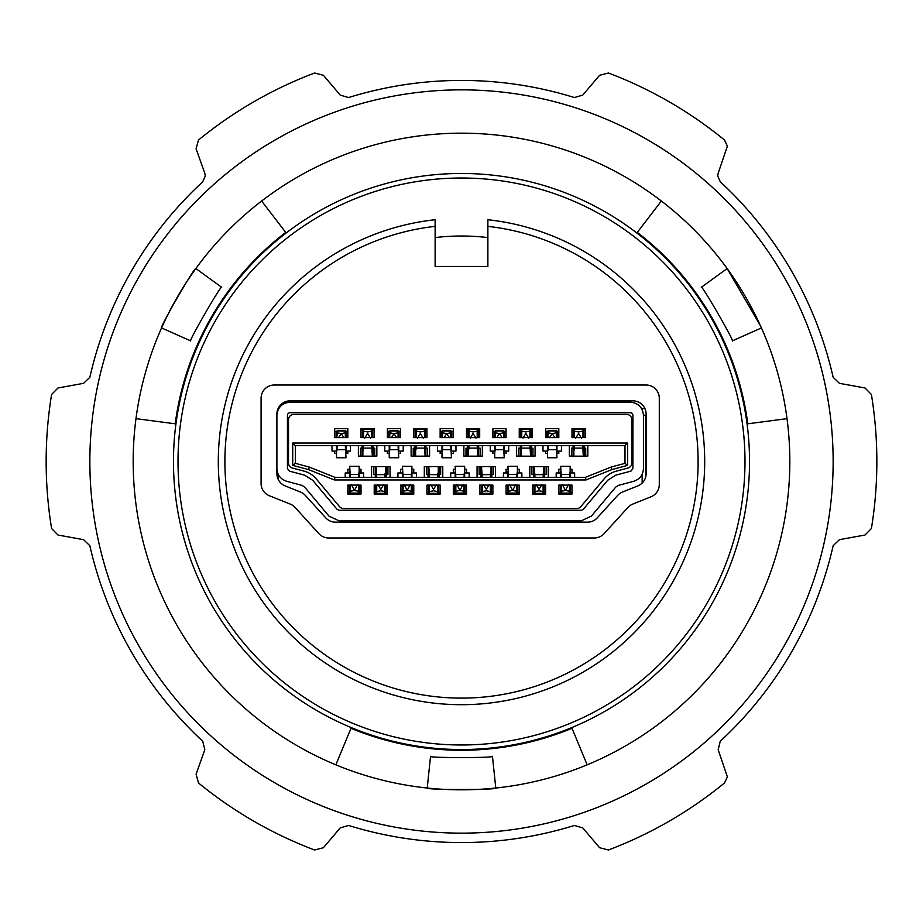 <?xml version="1.0" encoding="UTF-8"?>
<svg xmlns="http://www.w3.org/2000/svg" width="923" height="923" viewBox="0 0 923 923"><rect width="100%" height="100%" fill="white"/><g stroke="black" fill="none" stroke-linecap="round" stroke-linejoin="round"><path stroke-width="1.38" d="M173.466 461.5A288.034 288.034 0 0 1 461.5 173.466A288.034 288.034 0 0 1 749.534 461.5A288.034 288.034 0 0 1 461.5 749.534A288.034 288.034 0 0 1 173.466 461.5M487.875 226.366L487.875 219.732A243.199 243.199 0 0 1 704.699 461.5A243.199 243.199 0 0 1 461.5 704.699A243.199 243.199 0 0 1 218.301 461.5A243.199 243.199 0 0 1 435.125 219.732L435.125 226.366A236.611 236.611 0 0 0 224.889 461.5A236.611 236.611 0 0 0 461.5 698.111A236.611 236.611 0 0 0 698.111 461.5A236.611 236.611 0 0 0 487.875 226.366L487.875 266.459L435.125 266.459L435.125 226.366M659.287 398.205A13.187 13.187 0 0 0 646.1 385.018L274.258 385.018A13.187 13.187 0 0 0 261.082 398.205L261.082 483.502A13.187 13.187 0 0 0 269.366 495.743L290.214 504.085A13.187 13.187 0 0 1 295.072 507.454L318.897 533.656A13.187 13.187 0 0 0 328.657 537.982L594.343 537.982A13.187 13.187 0 0 0 604.104 533.656L627.928 507.454A13.187 13.187 0 0 1 632.786 504.085L650.992 496.793A13.187 13.187 0 0 0 659.287 484.552L659.287 398.205M276.9 473.672L276.9 414.035A13.187 13.187 0 0 1 290.087 400.847L632.913 400.847A13.187 13.187 0 0 1 646.1 414.035L646.1 473.672A13.187 13.187 0 0 1 637.816 485.913L622.552 492.017A13.187 13.187 0 0 0 617.683 495.397L597.285 517.838A13.187 13.187 0 0 1 587.524 522.153L335.476 522.153A13.187 13.187 0 0 1 325.715 517.838L305.317 495.397A13.187 13.187 0 0 0 300.448 492.017L285.184 485.913A13.187 13.187 0 0 1 276.9 473.672M293.779 414.427L626.59 414.427A5.273 5.273 0 0 1 631.863 419.7L631.863 462.919A5.273 5.273 0 0 1 627.952 468.019L616.206 471.168A23.733 23.733 0 0 0 604.161 478.829L580.786 506.692A5.273 5.273 0 0 1 576.748 508.573L343.61 508.573A5.273 5.273 0 0 1 339.572 506.692L316.197 478.829A23.733 23.733 0 0 0 304.163 471.168L292.418 468.019A5.273 5.273 0 0 1 288.507 462.919L288.507 419.7A5.273 5.273 0 0 1 293.779 414.427M278.054 408.624L278.215 409.627M278.215 474.295L278.215 479.418M642.143 483.087L642.143 474.295M642.143 409.627L642.143 408.624L644.946 408.624M571.995 494.07L558.807 494.07L558.807 485.106L571.995 485.106L571.995 494.07M545.62 494.07L532.444 494.07L532.444 485.106L545.62 485.106L545.62 494.07M519.257 494.07L506.069 494.07L506.069 485.106L519.257 485.106L519.257 494.07M492.882 494.07L479.695 494.07L479.695 485.106L492.882 485.106L492.882 494.07M466.507 494.07L453.32 494.07L453.32 485.106L466.507 485.106L466.507 494.07M440.144 494.07L426.957 494.07L426.957 485.106L440.144 485.106L440.144 494.07M413.769 494.07L400.582 494.07L400.582 485.106L413.769 485.106L413.769 494.07M387.395 494.07L374.207 494.07L374.207 485.106L387.395 485.106L387.395 494.07M361.02 494.07L347.844 494.07L347.844 485.106L361.02 485.106L361.02 494.07M571.995 437.629L571.995 428.664L585.182 428.664L585.182 437.629L571.995 437.629L573.471 437.629L573.471 429.726L574.498 429.726L573.841 429.726L573.841 437.629M545.62 437.629L545.62 428.664L558.807 428.664L558.807 437.629L545.62 437.629M519.257 437.629L519.257 428.664L532.444 428.664L532.444 437.629L519.257 437.629L520.734 437.629L520.734 429.726L521.76 429.726L521.103 429.726L521.103 437.629M492.882 437.629L492.882 428.664L506.069 428.664L506.069 437.629L492.882 437.629M466.507 437.629L466.507 428.664L479.695 428.664L479.695 437.629L466.507 437.629L467.984 437.629L467.984 429.726L469.011 429.726L468.353 429.726L468.353 437.629M440.144 437.629L440.144 428.664L453.32 428.664L453.32 437.629L440.144 437.629M413.769 437.629L413.769 428.664L426.957 428.664L426.957 437.629L413.769 437.629L415.246 437.629L415.246 429.726L416.273 429.726L415.615 429.726L415.615 437.629M387.395 437.629L387.395 428.664L400.582 428.664L400.582 437.629L387.395 437.629M361.02 437.629L361.02 428.664L374.207 428.664L374.207 437.629L361.02 437.629L362.497 437.629L362.497 429.726L363.535 429.726L362.866 429.726L362.866 437.629M334.657 437.629L334.657 428.664L347.844 428.664L347.844 437.629L334.657 437.629M292.718 465.365L292.718 443.04L627.64 443.04L627.64 465.365L611.857 469.599L585.955 479.96L334.414 479.96L308.501 469.599L292.718 465.365L295.36 463.346L295.36 445.682L624.998 445.682L627.64 443.04M558.807 472.968L558.807 469.276L560.653 469.276M506.069 472.968L506.069 469.276L507.915 469.276M453.32 472.968L453.32 469.276L455.166 469.276M400.582 472.968L400.582 469.276L402.428 469.276M347.844 472.968L347.844 469.276L349.69 469.276M292.718 443.04L295.36 445.682M308.501 469.599L309.332 467.096L295.36 463.346M334.414 479.96L334.922 477.318L309.332 467.096M585.955 479.96L585.447 477.318L334.922 477.318M611.857 469.599L611.026 467.096L585.447 477.318M627.64 465.365L624.998 463.346L611.026 467.096M624.998 445.682L624.998 463.346M570.149 469.276L571.995 469.276L571.995 472.968M517.411 469.276L519.257 469.276L519.257 472.968M464.661 469.276L466.507 469.276L466.507 472.968M411.923 469.276L413.769 469.276L413.769 472.968M359.174 469.276L361.02 469.276L361.02 472.968M558.807 451.082L558.807 453.458L556.961 453.458M547.466 453.458L545.62 453.458L545.62 451.082M506.069 451.082L506.069 453.458L504.223 453.458M494.728 453.458L492.882 453.458L492.882 451.082M453.32 451.082L453.32 453.458L451.474 453.458M441.99 453.458L440.144 453.458L440.144 451.082M400.582 451.082L400.582 453.458L398.736 453.458M389.241 453.458L387.395 453.458L387.395 451.082M347.844 451.082L347.844 453.458L345.998 453.458M336.503 453.458L334.657 453.458L334.657 451.082M364.735 438.16L367.619 433.406L370.492 438.16M363.535 431.168L367.619 431.964L371.704 431.168L371.704 429.23L363.535 429.23L363.535 437.629M376.849 445.682L376.849 456.089L372.361 456.089M358.389 445.682L358.389 456.089L362.866 456.089L362.081 456.089L362.081 445.682M360.501 456.089L360.501 448.186L362.081 448.186M373.157 456.089L373.157 445.682M373.157 448.186L374.738 448.186L374.738 456.089M361.02 429.726L362.497 429.726M372.361 437.629L372.361 429.726L374.207 429.726M374.207 437.629L372.73 437.629L372.73 429.726M371.704 429.726L372.361 429.726L371.704 429.726M362.866 445.682L362.866 456.17L372.361 456.17L371.704 445.682M363.535 445.682L362.866 451.543M363.027 437.629L363.535 434.375M371.704 437.202L371.704 434.375L372.211 437.629M372.361 451.543L372.361 445.682M371.704 437.629L371.704 431.168M363.535 429.403L371.704 429.403L371.704 432.991M417.484 438.16L420.357 433.406L423.242 438.16M416.273 431.168L420.357 431.964L424.453 431.168L424.453 429.23L416.273 429.23L416.273 437.629M429.587 445.682L429.587 456.089L425.111 456.089M411.127 445.682L411.127 456.089L415.615 456.089L414.819 456.089L414.819 445.682M413.239 456.089L413.239 448.186L414.819 448.186M425.895 456.089L425.895 445.682M425.895 448.186L427.476 448.186L427.476 456.089M413.769 429.726L415.246 429.726M425.111 437.629L425.111 429.726L426.957 429.726M426.957 437.629L425.48 437.629L425.48 429.726M424.453 429.726L425.111 429.726L424.453 429.726M415.615 445.682L415.615 456.17L425.111 456.17L424.453 445.682M416.273 445.682L415.615 451.543M415.777 437.629L416.273 434.375M424.453 437.202L424.453 434.375L424.949 437.629M425.111 451.543L425.111 445.682M424.453 437.629L424.453 431.168M416.273 429.403L424.453 429.403L424.453 432.991M470.222 438.16L473.107 433.406L475.98 438.16M469.011 431.168L473.107 431.964L477.191 431.168L477.191 429.23L469.011 429.23L469.011 437.629M482.337 445.682L482.337 456.089L477.849 456.089M463.877 445.682L463.877 456.089L468.353 456.089L467.569 456.089L467.569 445.682M465.988 456.089L465.988 448.186L467.569 448.186M478.645 456.089L478.645 445.682M478.645 448.186L480.225 448.186L480.225 456.089M466.507 429.726L467.984 429.726M477.849 437.629L477.849 429.726L479.695 429.726M479.695 437.629L478.218 437.629L478.218 429.726M477.191 429.726L477.849 429.726L477.191 429.726M468.353 445.682L468.353 456.17L477.849 456.17L477.191 445.682M469.011 445.682L468.353 451.543M468.515 437.629L469.011 434.375M477.191 437.202L477.191 434.375L477.687 437.629M477.849 451.543L477.849 445.682M477.191 437.629L477.191 431.168M469.011 429.403L477.191 429.403L477.191 432.991M522.972 438.16L525.845 433.406L528.729 438.16M521.76 431.168L525.845 431.964L529.929 431.168L529.929 429.23L521.76 429.23L521.76 437.629M535.075 445.682L535.075 456.089L530.598 456.089M516.615 445.682L516.615 456.089L521.103 456.089L520.307 456.089L520.307 445.682M518.726 456.089L518.726 448.186L520.307 448.186M531.383 456.089L531.383 445.682M531.383 448.186L532.963 448.186L532.963 456.089M519.257 429.726L520.734 429.726M530.598 437.629L530.598 429.726L532.444 429.726M532.444 437.629L530.967 437.629L530.967 429.726M529.929 429.726L530.598 429.726L529.929 429.726M521.103 445.682L521.103 456.17L530.598 456.17L529.929 445.682M521.76 445.682L521.103 451.543M521.253 437.629L521.76 434.375M529.929 437.202L529.929 434.375L530.437 437.629M530.598 451.543L530.598 445.682M529.929 437.629L529.929 431.168M521.76 429.403L529.929 429.403L529.929 432.991M575.71 438.16L578.594 433.406L581.467 438.16M574.498 431.168L578.594 431.964L582.678 431.168L582.678 429.23L574.498 429.23L574.498 437.629M587.824 445.682L587.824 456.089L583.336 456.089M569.364 445.682L569.364 456.089L573.841 456.089L573.056 456.089L573.056 445.682M571.464 456.089L571.464 448.186L573.056 448.186M584.132 456.089L584.132 445.682M584.132 448.186L585.713 448.186L585.713 456.089M571.995 429.726L573.471 429.726M583.336 437.629L583.336 429.726L585.182 429.726M585.182 437.629L583.705 437.629L583.705 429.726M582.678 429.726L583.336 429.726L582.678 429.726M573.841 445.682L573.841 456.17L583.336 456.17L582.678 445.682M574.498 445.682L573.841 451.543M574.002 437.629L574.498 434.375M582.678 437.202L582.678 434.375L583.174 437.629M583.336 451.543L583.336 445.682M582.678 437.629L582.678 431.168M574.498 429.403L582.678 429.403L582.678 432.991M541.916 484.575L539.032 489.328L536.148 484.575M543.116 491.567L539.032 490.782L534.948 491.567L534.948 493.505L543.116 493.505L543.116 485.106M529.802 477.318L529.802 466.646L534.29 466.646L533.494 466.646L533.494 477.318M548.262 477.318L548.262 466.646L544.432 466.646M546.151 466.646L546.151 474.549L544.57 474.549M544.57 477.318L544.57 466.646M533.494 474.549L531.913 474.549L531.913 466.646M545.62 493.009L543.116 493.009L543.774 493.009L543.774 485.106M534.29 485.106L534.29 493.009L532.444 493.009M532.444 485.106L533.909 485.106L533.909 493.009M534.948 493.009L534.29 493.009L534.948 493.009M544.155 493.009L544.155 485.106L545.62 485.106M543.774 477.318L543.774 466.565L534.29 466.565L534.948 477.318M543.116 477.318L543.774 471.192M543.624 485.106L543.116 488.359M534.948 485.533L534.948 488.359L534.44 485.106M534.29 471.192L534.29 477.318M534.948 485.106L534.948 491.567M543.116 493.332L534.948 493.332L534.948 489.744M489.167 484.575L486.294 489.328L483.41 484.575M490.378 491.567L486.294 490.782L482.198 491.567L482.198 493.505L490.378 493.505L490.378 485.106M477.064 477.318L477.064 466.646L481.541 466.646L480.756 466.646L480.756 477.318M495.524 477.318L495.524 466.646L491.694 466.646M493.413 466.646L493.413 474.549L491.832 474.549M491.832 477.318L491.832 466.646M480.756 474.549L479.164 474.549L479.164 466.646M492.882 493.009L490.378 493.009L491.036 493.009L491.036 485.106M481.541 485.106L481.541 493.009L479.695 493.009M479.695 485.106L481.171 485.106L481.171 493.009M482.198 493.009L481.541 493.009L482.198 493.009M491.405 493.009L491.405 485.106L492.882 485.106M491.036 477.318L491.036 466.565L481.541 466.565L482.198 477.318M490.378 477.318L491.036 471.192M490.874 485.106L490.378 488.359M482.198 485.533L482.198 488.359L481.702 485.106M481.541 471.192L481.541 477.318M482.198 485.106L482.198 491.567M490.378 493.332L482.198 493.332L482.198 489.744M436.429 484.575L433.545 489.328L430.672 484.575M437.629 491.567L433.545 490.782L429.46 491.567L429.46 493.505L437.629 493.505L437.629 485.106M424.315 477.318L424.315 466.646L428.803 466.646L428.007 466.646L428.007 477.318M442.775 477.318L442.775 466.646L438.944 466.646M440.663 466.646L440.663 474.549L439.083 474.549M439.083 477.318L439.083 466.646M428.007 474.549L426.426 474.549L426.426 466.646M440.144 493.009L437.629 493.009L438.298 493.009L438.298 485.106M428.803 485.106L428.803 493.009L426.957 493.009M426.957 485.106L428.434 485.106L428.434 493.009M429.46 493.009L428.803 493.009L429.46 493.009M438.667 493.009L438.667 485.106L440.144 485.106M438.298 477.318L438.298 466.565L428.803 466.565L429.46 477.318M437.629 477.318L438.298 471.192M438.137 485.106L437.629 488.359M429.46 485.533L429.46 488.359L428.953 485.106M428.803 471.192L428.803 477.318M429.46 485.106L429.46 491.567M437.629 493.332L429.46 493.332L429.46 489.744M383.68 484.575L380.807 489.328L377.922 484.575M384.891 491.567L380.807 490.782L376.711 491.567L376.711 493.505L384.891 493.505L384.891 485.106M371.577 477.318L371.577 466.646L376.053 466.646L375.269 466.646L375.269 477.318M390.037 477.318L390.037 466.646L386.206 466.646M387.925 466.646L387.925 474.549L386.345 474.549M386.345 477.318L386.345 466.646M375.269 474.549L373.688 474.549L373.688 466.646M387.395 493.009L384.891 493.009L385.549 493.009L385.549 485.106M376.053 485.106L376.053 493.009L374.207 493.009M374.207 485.106L375.684 485.106L375.684 493.009M376.711 493.009L376.053 493.009L376.711 493.009M385.918 493.009L385.918 485.106L387.395 485.106M385.549 477.318L385.549 466.565L376.053 466.565L376.711 477.318M384.891 477.318L385.549 471.192M385.387 485.106L384.891 488.359M376.711 485.533L376.711 488.359L376.215 485.106M376.053 471.192L376.053 477.318M376.711 485.106L376.711 491.567M384.891 493.332L376.711 493.332L376.711 489.744M545.62 431.306L548.135 431.306M556.304 431.306L558.807 431.306M556.961 451.082L561.449 451.082L561.449 445.682M556.961 437.629L557.296 431.306L557.33 437.629M547.143 431.306L547.466 437.629M547.466 451.082L542.989 451.082L542.989 445.682M547.466 445.682L547.466 457.75L556.961 457.75L556.304 445.682M548.135 445.682L547.466 452.835M556.961 452.835L556.961 445.682M547.847 437.629L548.135 432.818L552.219 433.614L556.304 432.818L556.304 430.81L548.135 430.81L548.135 432.818M556.304 435.494L556.592 437.629M556.304 437.629L556.304 432.818M548.135 434.571L548.135 430.983L556.304 430.983M549.531 437.629L552.219 433.614L554.896 437.629M492.882 431.306L495.386 431.306M503.566 431.306L506.069 431.306M504.223 451.082L508.7 451.082L508.7 445.682M504.223 437.629L504.558 431.306M494.359 437.629L494.359 431.306L494.728 437.629M494.728 451.082L490.24 451.082L490.24 445.682M494.728 445.682L494.728 457.75L504.223 457.75L503.566 445.682M495.386 445.682L494.728 452.835M504.223 452.835L504.223 445.682M495.109 437.629L495.386 432.818L499.47 433.614L503.566 432.818L503.566 430.81L495.386 430.81L495.386 432.818M503.566 435.494L503.843 437.629M503.566 437.629L503.566 432.818M495.386 434.571L495.386 430.983L503.566 430.983M496.793 437.629L499.47 433.614L502.158 437.629M440.144 431.306L442.648 431.306M450.816 431.306L453.32 431.306M451.474 451.082L455.962 451.082L455.962 445.682M451.474 437.629L451.809 431.306M441.656 431.306L441.99 437.629M441.99 451.082L437.502 451.082L437.502 445.682M441.99 445.682L441.99 457.75L451.474 457.75L450.816 445.682M442.648 445.682L441.99 452.835M451.474 452.835L451.474 445.682M442.359 437.629L442.648 432.818L446.732 433.614L450.816 432.818L450.816 430.81L442.648 430.81L442.648 432.818M450.816 435.494L451.105 437.629M450.816 437.629L450.816 432.818M442.648 434.571L442.648 430.983L450.816 430.983M444.044 437.629L446.732 433.614L449.42 437.629M387.395 431.306L389.898 431.306M398.078 431.306L400.582 431.306M398.736 451.082L403.224 451.082L403.224 445.682M398.736 437.629L399.071 431.306L399.105 437.629M388.906 431.306L389.241 437.629M389.241 451.082L384.764 451.082L384.764 445.682M389.241 445.682L389.241 457.75L398.736 457.75L398.078 445.682M389.898 445.682L389.241 452.835M398.736 452.835L398.736 445.682M389.621 437.629L389.898 432.818L393.994 433.614L398.078 432.818L398.078 430.81L389.898 430.81L389.898 432.818M398.078 435.494L398.355 437.629M398.078 437.629L398.078 432.818M389.898 434.571L389.898 430.983L398.078 430.983M391.306 437.629L393.994 433.614L396.671 437.629M334.657 431.306L337.16 431.306M345.329 431.306L347.844 431.306M345.998 451.082L350.475 451.082L350.475 445.682M345.998 437.629L346.321 431.306M336.134 437.629L336.134 431.306L336.503 437.629M336.503 451.082L332.015 451.082L332.015 445.682M336.503 445.682L336.503 457.75L345.998 457.75L345.329 445.682M337.16 445.682L336.503 452.835M345.998 452.835L345.998 445.682M336.872 437.629L337.16 432.818L341.245 433.614L345.329 432.818L345.329 430.81L337.16 430.81L337.16 432.818M345.329 435.494L345.617 437.629M345.329 437.629L345.329 432.818M337.16 434.571L337.16 430.983L345.329 430.983M338.568 437.629L341.245 433.614L343.933 437.629M361.02 492.755L358.516 492.755L359.509 492.755L359.174 485.106M349.69 485.106L349.69 492.594L347.844 492.755M349.69 472.968L345.202 472.968L345.202 477.318M350.348 492.755L349.356 492.755L350.348 492.755M359.174 472.968L363.662 472.968L363.662 477.318M359.174 477.318L359.174 466.3L349.69 466.3L350.348 477.318M358.516 477.318L359.174 471.215M349.69 471.215L349.69 477.318M359.047 485.186L358.516 488.555L358.516 485.267M350.348 488.555L349.817 485.186M350.348 485.106L350.348 493.24L358.516 493.24L358.516 485.106M358.516 491.244L354.432 490.448L350.348 491.244M357.616 484.31L354.432 490.448L351.248 484.31M413.769 492.755L411.266 492.755L412.258 492.755L411.923 485.106M402.428 485.106L402.428 492.594L400.582 492.755M402.428 472.968L397.94 472.968L397.94 477.318M403.086 492.755L402.093 492.755L403.086 492.755M411.923 472.968L416.4 472.968L416.4 477.318M411.923 477.318L411.923 466.3L402.428 466.3L403.086 477.318M411.266 477.318L411.923 471.215M402.428 471.215L402.428 477.318M411.785 485.186L411.266 488.555L411.266 485.267M403.086 488.555L402.566 485.186M403.086 485.106L403.086 493.24L411.266 493.24L411.266 485.106M411.266 491.244L407.17 490.448L403.086 491.244M410.366 484.31L407.17 490.448L403.986 484.31M466.507 492.755L464.004 492.755L464.996 492.755L464.661 485.106M455.166 485.106L455.166 492.594L453.32 492.755M455.166 472.968L450.689 472.968L450.689 477.318M455.835 492.755L454.843 492.755L455.835 492.755M464.661 472.968L469.149 472.968L469.149 477.318M464.661 477.318L464.661 466.3L455.166 466.3L455.835 477.318M464.004 477.318L464.661 471.215M455.166 471.215L455.166 477.318M464.534 485.186L464.004 488.555L464.004 485.267M455.835 488.555L455.293 485.106M455.835 485.106L455.835 493.24L464.004 493.24L464.004 485.106M464.004 491.244L459.919 490.448L455.835 491.244M463.104 484.31L459.919 490.448L456.735 484.31M519.257 492.755L516.753 492.755L517.734 492.755L517.411 485.106M507.915 485.106L507.915 492.594L506.069 492.755M507.915 472.968L503.427 472.968L503.427 477.318M508.573 492.755L507.581 492.755L508.573 492.755M517.411 472.968L521.887 472.968L521.887 477.318M517.411 477.318L517.411 466.3L507.915 466.3L508.573 477.318M516.753 477.318L517.411 471.215M507.915 471.215L507.915 477.318M517.272 485.186L516.753 488.555L516.753 485.267M508.573 488.555L508.054 485.186M508.573 485.106L508.573 493.24L516.753 493.24L516.753 485.106M516.753 491.244L512.657 490.448L508.573 491.244M515.853 484.31L512.657 490.448L509.473 484.31M571.995 492.755L569.491 492.755L570.149 492.755L570.149 485.106M561.184 492.755L558.807 492.755M560.653 472.968L556.177 472.968L556.177 477.318M560.653 492.755L561.311 492.594M570.149 472.968L574.637 472.968L574.637 477.318M570.149 477.318L570.149 466.3L560.653 466.3L561.311 477.318M569.491 477.318L570.149 471.215M570.01 485.186L569.491 488.555M561.311 485.267L561.311 488.555L560.792 485.186M560.653 485.106L560.653 492.594M560.653 471.215L560.653 477.318M561.311 485.106L561.311 493.24L569.491 493.24L569.491 485.106M569.491 491.244L565.407 490.448L561.311 491.244M568.591 484.31L565.407 490.448L562.211 484.31M334.657 428.664L347.844 428.664M645.835 476.291L645.835 415.223L643.458 415.223M630.282 412.708L290.087 412.708A2.642 2.642 0 0 0 287.445 415.35L287.445 468.549L289.407 471.099L304.694 475.195L312.712 480.306L337.08 509.346L339.099 510.292L581.259 510.292L583.29 509.346L607.646 480.306L615.676 475.195L630.963 471.099L632.913 468.549L632.913 415.35A2.642 2.642 0 0 0 630.282 412.708M339.099 520.837L328.992 516.13L304.636 487.09L301.959 485.383L286.672 481.287C280.557 479.245 277.292 474.999 276.9 468.549L276.9 415.35C277.685 407.355 282.08 402.959 290.087 402.163L630.282 402.163C638.278 402.959 642.673 407.355 643.458 415.35L643.458 468.549C643.066 474.999 639.812 479.245 633.686 481.287L618.41 485.383L615.733 487.09L591.366 516.13L581.259 520.837L339.099 520.837M541.928 400.847L541.928 402.163M378.43 400.847L378.43 402.163M541.928 520.837L541.928 522.153M378.43 522.153L378.43 520.837M178.012 461.5A283.488 283.488 0 0 1 461.5 178.012A283.488 283.488 0 0 1 744.988 461.5A283.488 283.488 0 0 1 461.5 744.988A283.488 283.488 0 0 1 178.012 461.5M435.125 237.569A225.477 225.477 0 0 1 487.875 237.569M427.222 788.034C425.099 789.984 497.866 789.984 495.778 788.034L492.455 756.295C496.286 758.002 426.957 758.037 430.545 756.295L427.222 788.034M789.823 461.5A328.323 328.323 0 0 1 461.5 789.823A328.323 328.323 0 0 1 133.177 461.5A328.323 328.323 0 0 1 461.5 133.177A328.323 328.323 0 0 1 789.823 461.5M833.146 461.5A371.646 371.646 0 0 0 461.5 89.854A371.646 371.646 0 0 0 89.854 461.5A371.646 371.646 0 0 0 461.5 833.146A371.646 371.646 0 0 0 833.146 461.5M876.85 461.5A415.35 415.35 0 0 0 871.404 394.49L865.024 387.983L839.445 383.333L833.146 377.299A381.072 381.072 0 0 0 720.252 181.75L717.713 175.935L718.175 173.27L727.382 146.134L724.486 140.008A415.35 415.35 0 0 0 608.43 73.009L599.592 75.282L582.771 95.104L574.394 97.538A381.072 381.072 0 0 0 348.606 97.538L340.229 95.104L323.408 75.282L314.57 73.009A415.35 415.35 0 0 0 198.514 140.008L196.08 148.799L204.825 173.27L205.287 175.935L202.748 181.75A381.072 381.072 0 0 0 89.854 377.299L83.555 383.333L57.976 387.983L51.596 394.49A415.35 415.35 0 0 0 51.596 528.51L57.976 535.017L83.555 539.667L89.854 545.701A381.072 381.072 0 0 0 202.748 741.25L204.825 749.73L196.08 774.201L198.514 782.992A415.35 415.35 0 0 0 314.57 849.991L323.408 847.718L340.229 827.896L348.606 825.462A381.072 381.072 0 0 0 574.394 825.462L582.771 827.896L599.592 847.718L608.43 849.991A415.35 415.35 0 0 0 724.486 782.992L727.382 776.866L718.175 749.73L720.252 741.25A381.072 381.072 0 0 0 833.146 545.701L839.445 539.667L865.024 535.017L871.404 528.51A415.35 415.35 0 0 0 876.85 461.5M760.344 325.531L727.139 268.547L701.318 287.295C700.88 283.119 735.573 343.148 732.274 340.91L761.429 327.93M195.861 268.547C195.226 265.732 158.848 328.75 161.571 327.93L190.726 340.91C187.323 343.379 221.97 283.315 221.682 287.295L195.861 268.547M787.019 418.65L747.792 423.807A288.772 288.772 0 0 0 637.285 232.4L661.376 201.018M261.624 201.018L285.715 232.4A288.772 288.772 0 0 0 175.208 423.807L135.981 418.65M335.857 764.832L350.994 728.282A288.772 288.772 0 0 0 572.006 728.282L587.143 764.832M373.157 450.159L372.361 450.159M362.866 450.159L362.081 450.159M372.361 429.876L371.704 429.876M363.535 429.876L362.866 429.876M371.715 448.105L363.524 448.105M363.004 450.632L363.004 445.682M363.397 435.771L363.397 437.629M363.397 445.682L363.397 449.063M371.842 435.771L371.842 437.629M371.842 445.682L371.842 449.063M372.234 445.682L372.234 450.632M425.895 450.159L425.111 450.159M415.615 450.159L414.819 450.159M425.111 429.876L424.453 429.876M416.273 429.876L415.615 429.876M424.453 448.105L416.261 448.105M415.754 450.632L415.754 445.682M416.135 435.771L416.135 437.629M416.135 445.682L416.135 449.063M424.58 435.771L424.58 437.629M424.58 445.682L424.58 449.063M424.972 445.682L424.972 450.632M478.645 450.159L477.849 450.159M468.353 450.159L467.569 450.159M477.849 429.876L477.191 429.876M469.011 429.876L468.353 429.876M477.203 448.105L469.011 448.105M468.492 450.632L468.492 445.682M468.884 435.771L468.884 437.629M468.884 445.682L468.884 449.063M477.329 435.771L477.329 437.629M477.329 445.682L477.329 449.063M477.71 445.682L477.71 450.632M531.383 450.159L530.598 450.159M521.103 450.159L520.307 450.159M530.598 429.876L529.929 429.876M521.76 429.876L521.103 429.876M529.94 448.105L521.749 448.105M521.23 450.632L521.23 445.682M521.622 435.771L521.622 437.629M521.622 445.682L521.622 449.063M530.067 435.771L530.067 437.629M530.067 445.682L530.067 449.063M530.46 445.682L530.46 450.632M584.132 450.159L583.336 450.159M573.841 450.159L573.056 450.159M583.336 429.876L582.678 429.876M574.498 429.876L573.841 429.876M582.69 448.105L574.487 448.105M573.979 450.632L573.979 445.682M574.371 435.771L574.371 437.629M574.371 445.682L574.371 449.063M582.817 435.771L582.817 437.629M582.817 445.682L582.817 449.063M583.198 445.682L583.198 450.632M533.494 472.576L534.29 472.576M543.774 472.576L544.57 472.576M534.29 492.859L534.948 492.859M543.116 492.859L543.774 492.859M534.936 474.63L543.128 474.63M543.647 472.115L543.647 477.318M543.255 486.963L543.255 485.106M543.255 477.318L543.255 473.672M534.809 486.963L534.809 485.106M534.809 477.318L534.809 473.672M534.417 477.318L534.417 472.115M480.756 472.576L481.541 472.576M491.036 472.576L491.832 472.576M481.541 492.859L482.198 492.859M490.378 492.859L491.036 492.859M482.187 474.63L490.39 474.63M490.898 472.115L490.898 477.318M490.517 486.963L490.517 485.106M490.517 477.318L490.517 473.672M482.071 486.963L482.071 485.106M482.071 477.318L482.071 473.672M481.679 477.318L481.679 472.115M428.007 472.576L428.803 472.576M438.298 472.576L439.083 472.576M428.803 492.859L429.46 492.859M437.629 492.859L438.298 492.859M429.449 474.63L437.64 474.63M438.16 472.115L438.16 477.318M437.767 486.963L437.767 485.106M437.767 477.318L437.767 473.672M429.322 486.963L429.322 485.106M429.322 477.318L429.322 473.672M428.93 477.318L428.93 472.115M375.269 472.576L376.053 472.576M385.549 472.576L386.345 472.576M376.053 492.859L376.711 492.859M384.891 492.859L385.549 492.859M376.711 474.63L384.903 474.63M385.41 472.115L385.41 477.318M385.029 486.963L385.029 485.106M385.029 477.318L385.029 473.672M376.584 486.963L376.584 485.106M376.584 477.318L376.584 473.672M376.192 477.318L376.192 472.115M556.961 431.456L556.304 431.456M548.135 431.456L547.466 431.456M547.097 437.629L547.097 431.306M556.35 449.686L548.077 449.686M547.604 451.866L547.604 445.682M547.997 436.891L547.997 437.629M547.997 445.682L547.997 450.228M556.442 436.891L556.442 437.629M556.442 445.682L556.442 450.228M556.834 445.682L556.834 451.866M504.593 437.629L504.593 431.306M504.223 431.456L503.566 431.456M495.386 431.456L494.728 431.456M503.612 449.686L495.339 449.686M494.866 451.866L494.866 445.682M495.247 436.891L495.247 437.629M495.247 445.682L495.247 450.228M503.693 436.891L503.693 437.629M503.693 445.682L503.693 450.228M504.085 445.682L504.085 451.866M451.855 437.629L451.855 431.306M451.474 431.456L450.816 431.456M442.648 431.456L441.99 431.456M441.609 437.629L441.609 431.306M450.862 449.686L442.602 449.686M442.117 451.866L442.117 445.682M442.509 436.891L442.509 437.629M442.509 445.682L442.509 450.228M450.955 436.891L450.955 437.629M450.955 445.682L450.955 450.228M451.347 445.682L451.347 451.866M398.736 431.456L398.078 431.456M389.898 431.456L389.241 431.456M388.871 437.629L388.871 431.306M398.125 449.686L389.852 449.686M389.379 451.866L389.379 445.682M389.771 436.891L389.771 437.629M389.771 445.682L389.771 450.228M398.217 436.891L398.217 437.629M398.217 445.682L398.217 450.228M398.598 445.682L398.598 451.866M346.367 437.629L346.367 431.306M345.998 431.456L345.329 431.456M337.16 431.456L336.503 431.456M345.387 449.686L337.114 449.686M336.63 451.866L336.63 445.682M337.022 436.891L337.022 437.629M337.022 445.682L337.022 450.228M345.467 436.891L345.467 437.629M345.467 445.682L345.467 450.228M345.86 445.682L345.86 451.866M349.309 485.106L349.309 492.755M349.69 492.594L350.348 492.594M358.516 492.594L359.174 492.594M359.555 485.106L359.555 492.755M350.302 474.364L358.562 474.364M359.047 472.184L359.047 477.318M358.655 487.171L358.655 485.106M358.655 477.318L358.655 473.834M350.209 487.171L350.209 485.106M350.209 477.318L350.209 473.834M349.817 477.318L349.817 472.184M358.516 493.078L350.348 493.078M402.059 485.106L402.059 492.755M402.428 492.594L403.086 492.594M411.266 492.594L411.923 492.594M412.293 485.106L412.293 492.755M403.039 474.364L411.312 474.364M411.785 472.184L411.785 477.318M411.393 487.171L411.393 485.106M411.393 477.318L411.393 473.834M402.947 487.171L402.947 485.106M402.947 477.318L402.947 473.834M402.566 477.318L402.566 472.184M411.266 493.078L403.086 493.078M454.797 485.106L454.797 492.755M455.166 492.594L455.835 492.594M464.004 492.594L464.661 492.594M465.03 485.106L465.03 492.755M455.777 474.364L464.05 474.364M464.534 472.184L464.534 477.318M464.142 487.171L464.142 485.106M464.142 477.318L464.142 473.834M455.697 487.171L455.697 485.106M455.697 477.318L455.697 473.834M455.304 477.318L455.304 472.184M464.004 493.078L455.835 493.078M507.546 485.106L507.546 492.755M507.915 492.594L508.573 492.594M516.753 492.594L517.411 492.594M517.78 485.106L517.78 492.755M508.527 474.364L516.799 474.364M517.272 472.184L517.272 477.318M516.88 487.171L516.88 485.106M516.88 477.318L516.88 473.834M508.435 487.171L508.435 485.106M508.435 477.318L508.435 473.834M508.054 477.318L508.054 472.184M516.753 493.078L508.573 493.078M560.284 485.106L560.284 492.755M569.491 492.594L570.149 492.594M570.518 485.106L570.518 492.755M561.265 474.364L569.537 474.364M570.01 472.184L570.01 477.318M569.629 487.171L569.629 485.106M569.629 477.318L569.629 473.834M561.184 487.171L561.184 485.106M561.184 477.318L561.184 473.834M560.792 477.318L560.792 472.184M569.491 493.078L561.311 493.078"/></g></svg>
